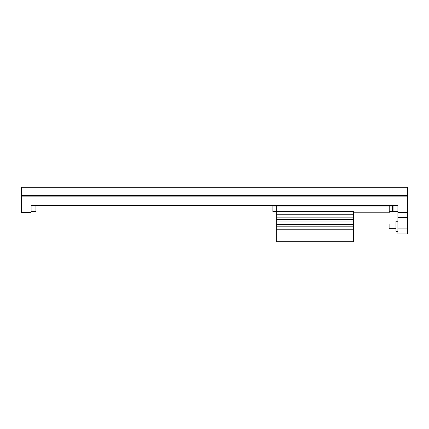 <?xml version="1.0" encoding="UTF-8"?>
<svg xmlns="http://www.w3.org/2000/svg" width="429" height="429" viewBox="0 0 429 429"><rect width="100%" height="100%" fill="white"/><g stroke="black" fill="none" stroke-linecap="round" stroke-linejoin="round"><path stroke-width="0.64" d="M395.967 223.911L389.114 223.911L389.114 228.737L395.967 228.737M389.114 223.911L389.114 228.737M397.897 211.363L393.071 211.363L393.071 205.571L392.347 205.571L392.347 206.054M273.139 206.054L273.139 205.571L35.929 205.571L35.929 211.363L31.102 211.363L31.102 205.571L31.102 212.328L21.45 212.328L21.45 187.232L407.55 187.232L407.55 195.56L21.45 195.56M407.55 195.56L407.55 196.884L21.45 196.884M397.897 233.95L407.55 233.95L397.897 233.95L397.897 205.571L31.102 205.571M397.897 212.328L407.55 212.328L407.55 196.884M407.55 233.95L407.55 212.328M397.897 205.571L397.897 207.502M397.897 231.392L395.967 231.392L395.967 221.257L397.897 221.257M389.21 211.653L389.21 206.054L392.589 206.054L392.589 211.653L389.21 211.653L389.21 212.811L353.496 212.811M389.21 206.054L276.276 206.054L276.276 217.154L353.496 217.154L353.496 211.363L276.276 211.363M276.276 226.807L353.496 226.807L353.496 241.768L276.276 241.768L276.276 217.154M276.276 211.653L272.898 211.653L272.898 206.054L276.276 206.054M353.496 217.154L353.496 226.807M276.276 219.568L353.496 219.568M276.276 221.981L353.496 221.981M353.496 214.259L276.276 214.259M276.276 229.22L353.496 229.22M276.276 224.394L353.496 224.394M397.897 228.871L407.55 228.871M397.897 217.406L407.55 217.406"/></g></svg>
